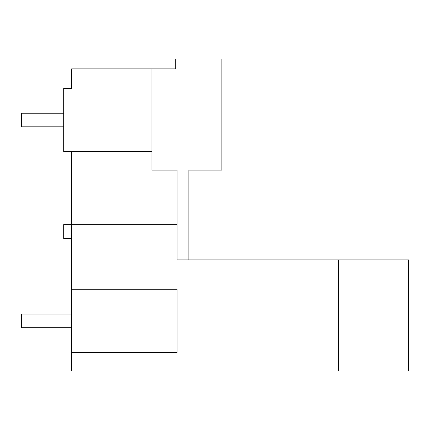 <?xml version="1.0" encoding="UTF-8"?>
<svg xmlns="http://www.w3.org/2000/svg" width="430" height="430" viewBox="0 0 430 430"><rect width="100%" height="100%" fill="white"/><g stroke="black" fill="none" stroke-linecap="round" stroke-linejoin="round"><path stroke-width="0.64" d="M188.899 259.881L177.036 259.881L177.036 170.119L151.994 170.119L151.994 68.886L71.59 68.886L71.59 88.397L63.678 88.397L63.678 151.666L71.59 151.666L71.59 370.999L408.5 370.999L408.5 259.881L188.899 259.881L188.899 170.119L221.853 170.119L221.853 59.001L175.72 59.001L175.72 68.886L165.174 68.886M151.994 68.886L175.72 68.886M63.678 136.374L63.678 103.684M63.678 88.397L71.59 88.397M71.59 151.666L151.994 151.666M71.59 224.293L177.036 224.293M71.59 352.546L177.036 352.546L177.036 289.277L71.59 289.277M338.641 370.999L338.641 259.881M63.678 113.24L21.5 113.24L21.5 126.818L63.678 126.818M71.59 314.11L21.5 314.11L21.5 327.687L71.59 327.687M71.59 238.462L63.678 238.462L63.678 224.621L71.59 224.621"/></g></svg>
